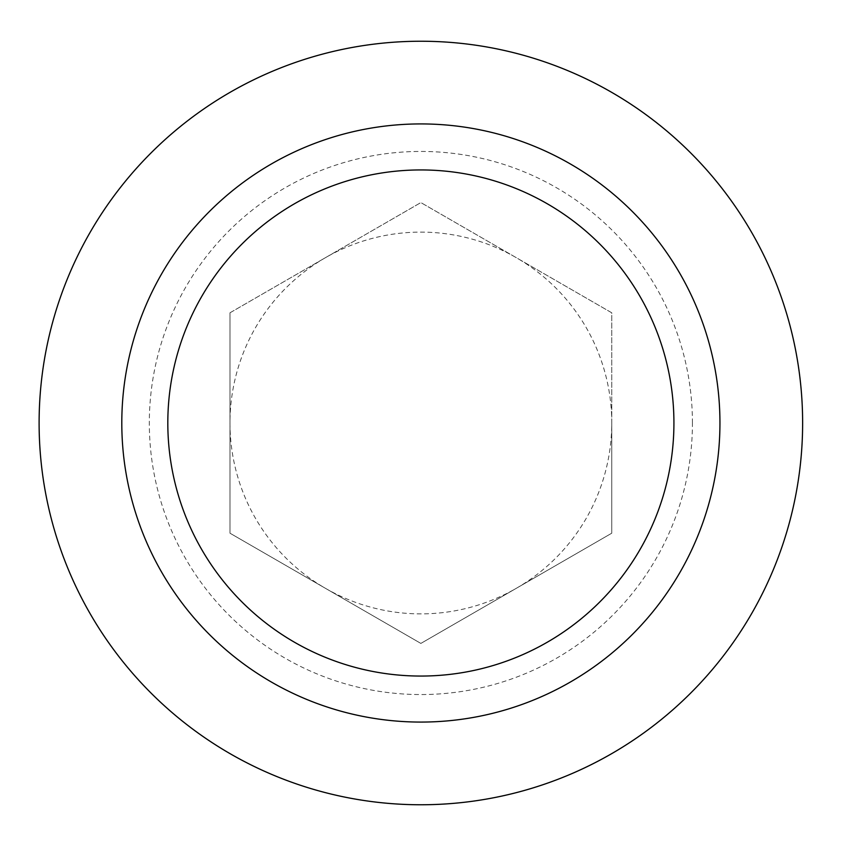 <?xml version="1.0" encoding="UTF-8"?>
<svg xmlns="http://www.w3.org/2000/svg" width="846" height="846" viewBox="0 0 846 846"><rect width="100%" height="100%" fill="white"/><g stroke="black" fill="none" stroke-linecap="round" stroke-linejoin="round"><path stroke-width="0.63" stroke-dasharray="4.23 3.17" d="M611.753 423A190.879 190.879 0 0 0 325.424 257.692A190.879 190.879 0 0 0 420.864 613.879A190.879 190.879 0 0 0 611.753 423L611.753 312.798L420.864 202.585L229.985 312.798L229.985 533.202L420.864 643.415L611.753 533.202L611.753 423M692.43 423A271.566 271.566 0 0 0 285.091 187.823A271.566 271.566 0 0 0 285.091 658.177A271.566 271.566 0 0 0 692.43 423M802.632 423A381.768 381.768 0 0 0 229.985 92.383A381.768 381.768 0 0 0 229.985 753.617A381.768 381.768 0 0 0 802.632 423M229.985 312.798L229.985 533.202L420.864 643.415L611.753 533.202L611.753 312.798L420.864 202.585L229.985 312.798"/><path stroke-width="1.27" d="M673.924 423A253.06 253.06 0 0 0 420.864 169.94A253.06 253.06 0 0 0 167.815 423A253.06 253.06 0 0 0 420.864 676.06A253.06 253.06 0 0 0 673.924 423M719.946 423A299.072 299.072 0 0 0 271.333 163.997A299.072 299.072 0 0 0 271.333 682.003A299.072 299.072 0 0 0 719.946 423M802.632 423A381.768 381.768 0 0 0 229.985 92.383A381.768 381.768 0 0 0 229.985 753.617A381.768 381.768 0 0 0 802.632 423"/></g></svg>
